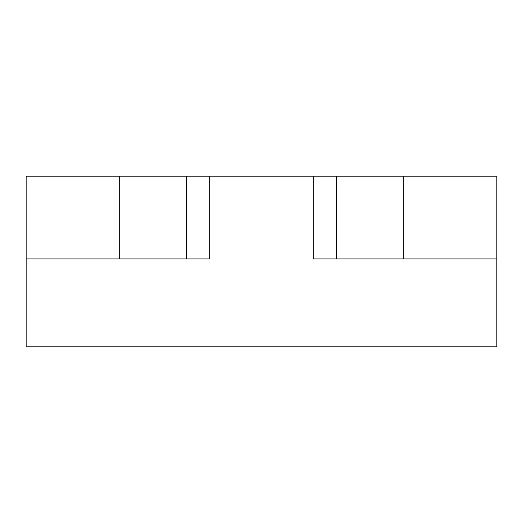 <?xml version="1.0" encoding="UTF-8"?>
<svg xmlns="http://www.w3.org/2000/svg" width="523" height="523" viewBox="0 0 523 523"><rect width="100%" height="100%" fill="white"/><g stroke="black" fill="none" stroke-linecap="round" stroke-linejoin="round"><path stroke-width="0.78" d="M336.505 176.153L336.505 258.911L403.743 258.911L403.743 176.153L186.495 176.153L186.495 258.911L119.257 258.911L119.257 176.153L186.495 176.153M119.257 176.153L26.15 176.153L26.15 258.911L119.257 258.911L26.15 258.911L26.15 346.847L496.85 346.847L496.85 176.153L403.743 176.153M496.85 258.911L403.743 258.911L496.85 258.911M313.225 258.911L313.225 176.153L313.225 258.911L336.505 258.911L313.225 258.911M209.775 258.911L209.775 176.153L209.775 258.911L186.495 258.911L209.775 258.911"/></g></svg>
